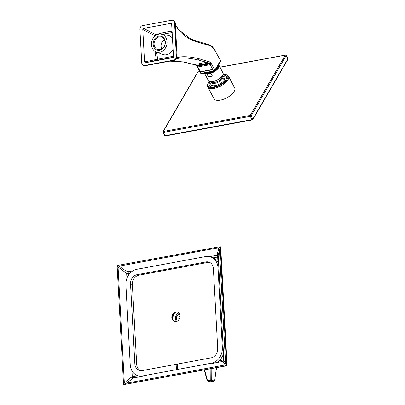 <?xml version="1.0" encoding="UTF-8"?>
<svg xmlns="http://www.w3.org/2000/svg" width="405" height="405" viewBox="0 0 405 405"><rect width="100%" height="100%" fill="white"/><g stroke="black" fill="none" stroke-linecap="round" stroke-linejoin="round"><path stroke-width="0.61" d="M141.709 62.805L139.897 29.347A3.28 2.729 105.7 0 1 140.586 26.933A3.28 2.729 105.7 0 1 142.494 25.636L171.614 20.25A3.28 2.729 105.7 0 1 172.672 20.296A3.28 2.729 105.7 0 1 173.618 20.827A3.28 2.729 105.7 0 1 174.555 22.943L176.367 56.396A3.28 2.729 105.7 0 1 175.679 58.811A3.28 2.729 105.7 0 1 173.77 60.112L144.651 65.499A3.28 2.729 105.7 0 1 143.593 65.453A3.28 2.729 105.7 0 1 142.641 64.921A3.28 2.729 105.7 0 1 141.709 62.805M171.624 23.723L173.502 56.568L172.879 57.642M172.991 57.586L145.42 62.734L154.351 60.78M154.994 51.334L156.279 59.469L144.534 61.924L145.42 62.734M144.534 61.924L142.783 29.53L143.552 28.416L170.869 23.363L171.791 24.958M171.745 24.173L170.869 23.363M162.01 34.273L172.201 32.542M143.552 28.416L155.697 34.536L165.108 32.182L172.125 31.18M156.158 51.921A9.274 7.715 105.7 0 1 151.51 42.5A9.274 7.715 105.7 0 1 158.745 34.126A9.274 7.715 105.7 0 1 161.144 34.116A9.274 7.715 105.7 0 1 167.037 43.143A9.274 7.715 105.7 0 1 159.722 52.235A9.274 7.715 105.7 0 1 156.158 51.921L162.623 54.412A9.928 8.262 105.7 0 0 166.445 54.751A9.928 8.262 -74.3 0 0 173.107 49.299M172.51 38.267A9.928 8.262 -74.3 0 0 167.964 35.351L161.144 34.116M173.482 56.239L157.677 59.206L156.558 52.073M154.867 36.091L154.902 35.67L142.783 29.53M159.616 50.225A7.214 5.999 -74.3 0 0 165.316 42.054A7.214 5.999 -74.3 0 0 158.851 36.141A7.214 5.999 -74.3 0 0 153.151 44.307A7.214 5.999 -74.3 0 0 159.616 50.225M159.945 49.653A6.526 5.427 -74.3 0 0 165.068 43.512A6.526 5.427 -74.3 0 0 161.362 37.002A6.526 5.427 -74.3 0 0 159.256 36.916A6.526 5.427 -74.3 0 0 154.133 43.057A6.526 5.427 -74.3 0 0 157.839 49.567A6.526 5.427 -74.3 0 0 159.945 49.653M161.777 48.944A6.526 5.427 105.7 0 1 164.4 39.579M164.557 39.908L164.147 39.741M175.426 25.424L179.607 30.927C185.925 37.756 191.373 40.667 203.006 43.715L207.426 44.965C210.337 45.056 212.984 47.137 215.364 51.217L220.381 60.421L220.355 61.469A1.088 0.805 -149.8 0 0 220.335 60.755L214.817 70.227A1.088 0.805 30.2 0 1 214.837 70.946L220.355 61.474M214.837 70.951L214.093 71.472A1.088 0.562 -100.5 0 1 213.951 71.462A1.088 0.562 -100.5 0 1 213.526 71.042L214.817 70.227L210.646 62.35L199.326 58.816C191.909 57.054 185.819 56.401 181.055 56.857L177.051 57.576M200.612 72.854L201.163 73.325A1.088 0.562 79.5 0 0 201.589 73.751L201.589 73.751A1.088 0.562 -100.5 0 0 201.731 73.756L200.561 73.194M220.381 60.416L215.364 51.217M177.927 58.376L180.215 58.067C184.969 57.621 191.054 58.285 198.46 60.051L206.57 62.319L194.203 64.608L182.625 61.849L169.801 61.15M195.929 65.306L193.813 64.577L196.329 65.337L195.929 65.306L196.835 66.04L197.427 66.167L196.329 65.337L208.691 63.048L209.79 63.884L211.086 63.079M213.946 98.719A11.679 5.138 -27.5 0 0 223.464 99.286A11.679 5.138 -27.5 0 0 234.151 91.5A11.679 5.138 -27.5 0 0 234.652 87.925L228.521 76.165A11.679 5.138 152.5 0 1 228.025 79.729A11.679 5.138 152.5 0 1 217.328 87.531A11.679 5.138 152.5 0 1 207.816 86.964L213.946 98.719M209.471 81.501A10.991 4.835 152.5 0 0 208.61 82.731L208.605 82.742A10.991 4.835 152.5 0 0 214.149 87.439A10.991 4.835 152.5 0 0 227.154 79.304L227.165 79.289A10.991 4.835 152.5 0 0 223.094 74.398M210.205 81.719A9.755 4.293 -27.5 0 0 209.233 85.526A9.755 4.293 -27.5 0 0 214.564 86.716A9.755 4.293 -27.5 0 0 223.641 82.306A9.755 4.293 -27.5 0 0 226.532 76.504A9.755 4.293 -27.5 0 0 222.856 75.122M224.897 78.924A8.586 3.777 -27.5 0 0 223.271 78.934M224.942 78.757A8.723 3.837 -27.5 0 0 223.059 78.798M222.836 75.163A9.685 4.263 152.5 0 1 226.471 76.54A9.685 4.263 152.5 0 1 226.056 79.507A9.685 4.263 152.5 0 1 217.186 85.966A9.685 4.263 152.5 0 1 209.294 85.495A9.685 4.263 152.5 0 1 209.714 82.529A9.685 4.263 152.5 0 1 210.251 81.729M222.74 76.297A7.847 3.453 152.5 0 1 224.259 76.763A7.847 3.453 152.5 0 1 224.502 79.79A7.847 3.453 152.5 0 1 216.472 85.303A7.847 3.453 152.5 0 1 210.747 83.81A7.847 3.453 152.5 0 1 210.883 83.06M212.362 76.024L210.934 73.29L208.808 73.381L206.965 74.024L208.388 76.758A8.242 3.625 152.5 0 0 212.362 76.024L208.388 76.758M215.369 70.035A7.214 3.174 -27.5 0 0 217.581 67.64A7.214 3.174 -27.5 0 0 217.789 67.24A7.214 3.174 -27.5 0 0 217.961 65.585M206.18 72.935A7.214 3.174 -27.5 0 0 206.641 73.052A7.214 3.174 -27.5 0 0 209.041 72.981A7.214 3.174 -27.5 0 0 212.655 71.736M211.187 81.815A6.521 2.87 -27.5 0 0 215.895 83.121A6.521 2.87 -27.5 0 0 222.618 78.529A6.521 2.87 -27.5 0 0 222.37 75.983M222.618 78.529A8.657 6.374 30.2 0 1 224.471 79.846M174.909 321.555A4.911 4.085 105.7 0 1 172.363 317.677A4.911 4.085 105.7 0 1 177.552 312.118A4.911 4.085 105.7 0 0 172.363 317.677A4.911 4.085 105.7 0 0 174.909 321.555M225.271 366.054L224.821 366.024C225.889 365.705 226.441 364.915 226.476 363.655L226.992 363.867L226.476 363.655L220.239 248.508L219.135 246.847L118.862 265.189C117.799 265.508 117.247 266.298 117.207 267.558L123.444 382.705L124.74 384.421L224.821 366.024C225.889 365.705 226.441 364.915 226.476 363.655L220.239 248.508L220.781 249.146L219.135 246.847L118.862 265.189C117.799 265.508 117.247 266.298 117.207 267.558L123.444 382.705L124.74 384.421L225.261 366.054L124.74 384.421L225.261 366.054L226.567 365.275L225.271 366.054M219.394 249.075L225.585 363.406L224.416 365.087L225.585 363.406L219.394 249.075L218.067 247.86L218.624 247.906L219.394 249.075M119.272 266.125L118.098 267.806L119.272 266.125L218.067 247.86L119.272 266.125L122.811 269.036L127.767 271.76L128.653 273.476L129.985 273.233M126.927 278.26L126.659 273.345C121.505 269.892 121.571 268.95 119.986 268.272L118.098 267.806L124.289 382.138L125.621 383.353L125.226 383.353M125.621 383.353L224.416 365.087L125.621 383.353L124.289 382.138L126.289 381.839C127.651 381.232 128 378.979 132.263 376.787A1.483 0.972 -106.4 0 0 133.518 377.941L126.335 383.221M225.585 363.351L223.844 360.313L218.153 255.216L219.454 250.174M225.139 364.667L222.902 361.412L223.256 360.04L222.988 355.144M223.844 360.313L223.307 361.26A1.483 1.443 60.3 0 1 222.902 361.412L212.22 363.386M128.724 274.813L128.653 273.476L126.659 273.345A1.483 0.78 117.1 0 1 127.767 271.76L132.891 270.808M218.209 255.722A1.483 1.25 -26.2 0 0 217.151 255.231C218.067 248.629 220.067 249.014 218.067 247.86M213.445 257.798L217.677 257.018L217.151 255.231L209.653 256.618M217.941 261.908L217.677 257.018L218.411 256.38M180.098 315.991A4.911 4.085 105.7 0 1 174.631 321.489A4.911 4.085 105.7 0 1 171.811 317.525A4.911 4.085 105.7 0 1 177.279 312.027A4.911 4.085 105.7 0 1 180.098 315.991A4.911 4.085 105.7 0 1 174.631 321.489A4.911 4.085 105.7 0 1 171.811 317.525A4.911 4.085 105.7 0 1 177.279 312.027A4.911 4.085 105.7 0 1 180.098 315.991M224.011 359.822L219.024 360.82M138.176 375.769L134.232 376.498L133.518 377.941L143.259 376.139M134.07 373.476L134.232 376.498L132.263 376.787L131.934 370.752M226.587 365.7L220.133 246.463L220.705 247.268L227.114 365.573L226.587 365.7M117.814 265.807L117.101 265.513L123.555 384.75L124.932 384.451M118.098 267.806L124.289 382.138M140.515 370.636A8.242 6.86 105.7 0 1 136.682 364.323L132.359 284.518A8.242 6.86 105.7 0 1 138.88 275.182L207.836 262.435L206.003 261.919A8.242 6.86 -74.3 0 1 208.661 262.03A8.242 6.86 -74.3 0 1 213.389 268.682L217.713 348.487A8.242 6.86 -74.3 0 1 211.197 357.817L177.294 364.085L177.587 369.451L211.486 363.184A13.74 11.431 105.7 0 0 222.35 347.627L218.027 267.826A13.74 11.431 105.7 0 0 210.144 256.74L211.977 257.251A13.74 11.431 -74.3 0 1 218.578 263.103M206.003 261.919L137.042 274.671A8.242 6.86 -74.3 0 0 130.526 284.001L134.845 363.806A8.242 6.86 -74.3 0 0 139.578 370.459A8.242 6.86 -74.3 0 0 142.236 370.57L176.135 364.303L176.428 369.664L142.53 375.936A13.74 11.431 105.7 0 1 138.095 375.749A13.74 11.431 105.7 0 1 130.213 364.662L125.889 284.862A13.74 11.431 105.7 0 1 136.753 269.305L205.71 256.552A13.74 11.431 105.7 0 1 210.144 256.74M179.42 369.967L177.587 369.451M216.452 362.607A13.74 11.431 -74.3 0 0 223.489 353.742M178.261 370.18L176.428 369.664M177.324 364.632L176.135 364.303M207.836 262.435A8.242 6.86 105.7 0 1 209.557 262.364M210.833 381.728A0.689 0.354 -100.5 0 1 210.752 381.763A0.689 0.354 -100.5 0 1 210.661 381.758L214.053 381.13L211.187 380.33L207.795 380.953A0.689 0.354 -100.5 0 1 207.4 380.295L204.647 369.866M214.291 381.029A0.689 0.354 -100.5 0 1 214.144 381.135A0.689 0.689 0 0 0 214.69 380.599L216.432 367.689M210.443 381.748A0.689 0.572 -74.4 0 0 210.661 381.758L207.795 380.953A0.689 0.572 105.6 0 1 207.573 380.948L210.443 381.748A0.689 0.689 0 0 0 210.752 381.763L214.144 381.135A0.689 0.354 -100.5 0 1 214.053 381.13A0.689 0.572 105.7 0 0 214.594 380.482L211.724 379.682L211.815 368.54M210.873 368.717L210.792 379.667A0.689 0.354 79.5 0 0 211.187 380.33A0.689 0.572 105.7 0 0 211.724 379.682L207.198 380.518M179.425 313.718A4.465 3.716 -74.3 0 0 176.408 318.639A4.465 3.716 -74.3 0 0 177.339 321.16M178.868 312.989A5.154 4.288 -74.3 0 0 175.461 318.644A5.154 4.288 -74.3 0 0 176.489 321.494M178.858 319.889A4.465 3.716 105.7 0 1 178.792 319.307A4.465 3.716 105.7 0 1 180.063 315.596M172.905 319.727A8.242 6.86 105.7 0 1 172.854 319.125A8.242 6.86 105.7 0 1 174.889 312.64M156.193 35.113L155.697 34.536A1.033 0.643 -64.9 0 0 154.902 35.67L154.902 35.67A1.033 0.344 -175.3 0 0 155.247 35.772M145.628 65.463L174.747 60.082M177.091 56.725L175.137 23.105A3.28 2.729 -74.3 0 0 174.201 20.989A3.28 2.729 -74.3 0 0 173.254 20.458C174.459 20.842 175.142 21.764 175.304 23.217L177.117 56.675C177.081 58.573 176.205 59.773 174.494 60.284L145.37 65.666L144.175 65.615A3.28 2.729 -74.3 0 0 145.233 65.661L144.651 65.499M174.555 22.938L175.279 23.267M173.77 60.112L174.352 60.274A3.28 2.729 -74.3 0 0 176.261 58.973A3.28 2.729 -74.3 0 0 176.95 56.563L176.367 56.396M175.679 58.811L176.261 58.973M173.618 20.827L174.201 20.989M165.574 33.534L165.108 32.182M157.353 60.223A1.033 0.678 -100.7 0 0 157.677 59.206L156.279 59.469A1.033 0.744 -99.1 0 0 156.983 60.294M196.835 66.04L197.25 66.83L197.843 66.962L197.427 66.167L209.79 63.884L213.526 71.042L201.163 73.325L200.333 71.736L212.696 69.447L213.987 68.637M206.449 44.074L207.426 44.965M175.405 25.125L179.263 30.183L190.416 38.743L193.625 40.11L206.798 44.089C211.101 45.178 211.516 45.947 212.579 46.914L215.409 50.878M202.029 42.814L203.006 43.715M199.326 58.816L198.46 60.051M209.577 61.823L208.691 63.048L206.57 62.319M207.441 61.089L206.56 62.319M210.646 62.35L209.537 63.423L197.169 65.711L196.45 65.352M211.496 63.868L210.205 64.673L197.843 66.962L200.333 71.736M212.812 69.67L200.45 71.958M166.956 57.404L166.622 58.528M199.447 71.047L198.374 71.245L163.301 131.468L250.224 115.4L285.297 55.176L220.001 67.245M250.224 115.4A0.689 0.506 30.2 0 1 251.09 115.835A0.689 0.304 152.5 0 1 250.275 116.346L163.357 132.42A0.689 0.304 152.5 0 1 162.977 132.334A0.689 0.689 0 0 1 162.997 131.671A0.689 0.506 30.2 0 1 163.301 131.468A0.689 0.354 79.5 0 0 163.357 132.42L165.068 135.7L251.986 119.627L250.275 116.346A0.689 0.354 -100.5 0 1 250.224 115.4M164.719 135.407A0.689 0.304 -27.5 0 0 164.688 135.614A0.689 0.304 -27.5 0 0 165.068 135.7A0.689 0.354 79.5 0 0 165.422 135.974L252.345 119.9A0.689 0.689 0 0 0 252.816 119.571A0.689 0.506 30.2 0 1 252.507 119.774A0.689 0.354 -100.5 0 1 252.345 119.9A0.689 0.354 -100.5 0 1 251.986 119.627A0.689 0.304 -27.5 0 0 252.801 119.121A0.689 0.506 30.2 0 1 252.816 119.571L287.884 59.348A0.689 0.506 -149.8 0 0 287.874 58.897A0.689 0.304 -27.5 0 0 287.899 58.684L286.188 55.404A0.689 0.304 152.5 0 1 286.163 55.612L251.09 115.835L252.801 119.121L287.874 58.897L286.163 55.612A0.689 0.506 -149.8 0 0 285.297 55.176A0.689 0.354 -100.5 0 1 285.454 55.045L219.95 67.159M199.402 70.956L198.536 71.118A0.689 0.354 79.5 0 0 198.374 71.245A0.689 0.506 -149.8 0 0 198.065 71.447L162.997 131.671A0.689 0.506 30.2 0 0 163.007 132.126M210.276 81.628A7.897 3.478 -27.5 0 0 222.436 75.735M208.322 80.509A8.242 3.625 -27.5 0 0 215.04 80.909A8.242 3.625 -27.5 0 0 222.583 75.411A8.242 3.625 -27.5 0 0 222.588 75.406A8.242 3.625 -27.5 0 0 222.937 72.885C223.342 73.447 223.226 74.363 222.593 75.639C220.219 80.448 208.95 83.764 208.322 80.509L204.53 73.239M222.937 72.885L218.948 65.23A8.242 3.625 152.5 0 1 218.594 67.751L218.594 67.751A8.242 3.625 152.5 0 1 210.934 73.29M206.965 74.024A8.242 3.625 152.5 0 1 204.601 73.224M213.643 71.553A7.897 3.478 152.5 0 1 208.808 73.381A7.897 3.478 152.5 0 1 205.188 73.118M218.361 64.896A7.897 3.478 152.5 0 1 218.163 67.529A7.897 3.478 152.5 0 1 214.969 70.723M211.339 81.82A6.181 2.719 -27.5 0 0 216.457 81.931A6.181 2.719 -27.5 0 0 221.96 77.866A6.181 2.719 -27.5 0 0 222.284 76.11M178.316 369.659L177.157 369.871M213.319 363.695L211.486 363.184M222.35 347.627L223.17 347.86M218.847 268.054L218.027 267.826M134.845 363.806L136.682 364.323M132.359 284.518L130.526 284.001M137.042 274.671L138.88 275.182M207.573 380.948L207.573 380.948A0.689 0.689 0 0 1 207.102 380.492L204.312 369.927M172.672 20.296L173.254 20.458M143.593 65.453L144.175 65.615M173.32 57.272L154.295 60.79M157.165 60.294L155.839 60.512M214.093 71.472L201.731 73.756M177.942 58.371L176.661 58.654M197.25 66.83L200.566 73.194M193.813 64.577L185.444 62.365L179.886 61.545L169.741 61.16M286.188 55.404A0.689 0.689 0 0 0 285.454 55.045M198.536 71.118A0.689 0.689 0 0 0 198.065 71.447M165.422 135.974A0.689 0.689 0 0 1 164.688 135.614L162.977 132.334M287.884 59.348A0.689 0.689 0 0 0 287.899 58.684M209.36 81.451L208.302 82.934C207.38 84.873 207.218 86.214 207.816 86.964M223.12 74.277L226.977 74.758L228.521 76.165M226.471 76.54L226.704 76.99M209.294 85.495L209.532 85.946M218.948 65.23L218.498 64.663M211.126 81.815A8.657 8.657 0 0 0 210.833 84.422A8.657 8.657 0 0 1 211.126 81.815M219.145 246.853L220.188 247.541L219.145 246.853M220.801 249.004L227.018 363.837L220.801 249.004M138.095 375.749L139.927 376.265M214.69 380.599L216.543 367.669"/></g></svg>
